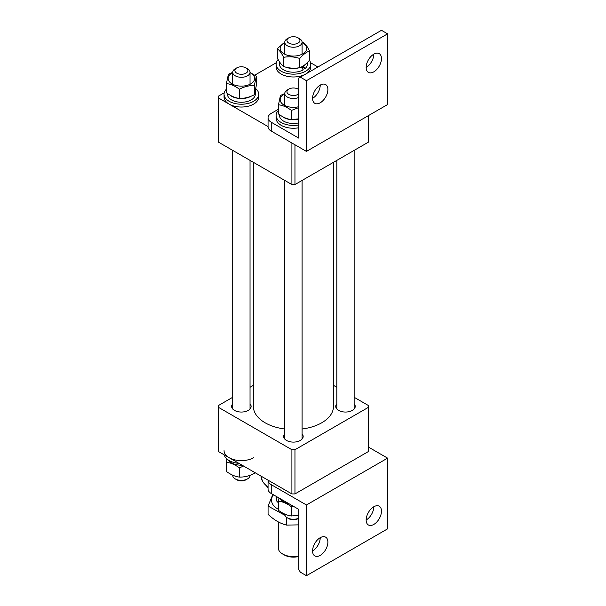 <?xml version="1.0" encoding="UTF-8"?>
<svg xmlns="http://www.w3.org/2000/svg" width="606" height="606" viewBox="0 0 606 606"><rect width="100%" height="100%" fill="white"/><g stroke="black" fill="none" stroke-linecap="round" stroke-linejoin="round"><path stroke-width="0.91" d="M253.376 162.31L253.376 406.421A40.057 23.126 0 0 0 265.11 422.776A40.057 23.126 0 0 0 284.767 429.003M302.091 429.003A40.057 23.126 0 0 0 333.489 406.421L333.489 162.31M294.963 144.773L294.963 184.55L368.456 142.122L368.456 115.602M294.963 184.55L291.903 184.55L291.903 143.001M224.228 92.794L218.41 96.157L218.41 142.122L291.903 184.55M218.41 97.922L268.057 126.586M317.93 66.986L310.575 62.744M276.283 62.744L254.8 75.144M354.146 403.846A9.741 5.628 180 0 1 355.23 406.421A9.741 5.628 180 0 1 349.215 411.618A9.741 5.628 180 0 1 338.595 410.398A9.741 5.628 180 0 1 335.747 406.421A9.741 5.628 180 0 1 336.822 403.846M250.036 403.846A9.741 5.628 180 0 1 251.119 406.421A9.741 5.628 180 0 1 245.104 411.618A9.741 5.628 180 0 1 234.484 410.398A9.741 5.628 180 0 1 231.628 406.421A9.741 5.628 180 0 1 232.712 403.846M302.091 433.904A9.741 5.628 180 0 1 303.174 436.479A9.741 5.628 180 0 1 297.16 441.676A9.741 5.628 180 0 1 286.54 440.456A9.741 5.628 180 0 1 283.684 436.479A9.741 5.628 180 0 1 284.767 433.904M232.712 397.278L218.41 405.543L218.41 407.308L291.903 449.735L294.963 449.735L368.456 407.308L368.456 405.543L354.146 397.278M336.822 387.279L333.489 385.355M253.376 385.355L250.036 387.279M294.963 449.735L294.963 493.935L368.456 451.508L368.456 407.308M294.963 493.935L291.903 493.935L291.903 449.735M218.41 407.308L218.41 451.508L291.903 493.935M298.788 556.459A12.991 7.499 180 0 1 284.244 554.929L282.714 554.043A15.158 8.749 0 0 0 298.788 556.043M278.275 521.91L278.275 547.854A15.158 8.749 0 0 0 282.714 554.043L284.244 554.929M276.109 496.306L276.109 498.352A17.324 9.999 0 0 0 276.783 501.117L276.783 496.7M276.783 501.117L278.472 502.927M295.819 43.95A6.499 3.75 0 0 0 298.023 37.814A6.499 3.75 0 0 0 291.039 36.981A6.499 3.75 0 0 0 288.835 37.814A6.499 3.75 0 0 0 288.001 42.526A6.499 3.75 0 0 0 295.819 43.95M298.023 37.814L299.553 38.701A8.658 4.999 180 0 1 302.091 42.231A8.658 4.999 180 0 1 296.614 46.882A8.658 4.999 180 0 1 284.767 42.231A8.658 4.999 180 0 1 287.305 38.701L288.835 37.814M278.131 59.464A17.324 9.999 0 0 0 276.109 64.153L276.109 66.986A17.324 9.999 0 0 0 281.184 74.053A17.324 9.999 0 0 0 305.53 74.144M305.825 73.97A17.324 9.999 0 0 0 310.749 66.986L310.749 64.153A17.324 9.999 0 0 0 309.431 60.327M276.109 64.153A17.324 9.999 0 0 0 281.184 71.228A17.324 9.999 0 0 0 300.061 73.394A17.324 9.999 0 0 0 310.749 64.153M301.447 67.349A9.741 5.628 0 0 0 301.924 66.918M306.212 63.66A13.946 8.052 0 0 1 303.288 66.137L304.969 68.675A13.946 8.052 0 0 0 307.378 64.153L307.378 62.554M279.487 61.782L279.487 64.153A13.946 8.052 0 0 0 283.57 69.849A13.946 8.052 0 0 0 303.288 69.849L301.205 67.077M279.934 62.463A13.946 8.052 0 0 0 281.972 65.031M285.441 67.039A13.946 8.052 0 0 0 299.273 67.751M300.523 67.372A13.946 8.052 0 0 0 301.258 67.107M304.969 68.675L301.743 66.811M302.091 42.625A13.264 7.658 180 0 1 303.75 53.23A13.264 7.658 180 0 1 285.441 54.532A13.264 7.658 180 0 1 284.767 42.625M309.56 50.98L309.56 60.183C306.288 64.031 303.023 66.531 299.773 67.675C294.41 68.637 289.032 68.258 283.646 66.524L283.646 57.32C289.009 56.358 294.387 56.737 299.773 58.471C303.023 54.631 306.288 52.139 309.56 50.98C307.454 46.76 305.341 43.882 303.22 42.337L302.083 42.003M284.767 54.222L284.767 42.231L277.306 48.685C279.411 50.207 281.525 53.086 283.646 57.32M283.646 66.524C281.532 65.001 279.419 62.123 277.306 57.888L277.306 48.685M299.773 67.675L299.773 58.471M298.788 524.872L286.638 525.099L286.638 517.365M272.851 494.428L268.072 506.086L284.964 515.32M286.638 525.099C280.464 523.713 274.276 520.137 268.072 514.38L268.072 506.086M278.472 509.373A21.922 12.658 180 0 1 273.526 494.814M250.036 72.675A13.264 7.658 180 0 1 251.96 83.09A13.264 7.658 180 0 1 233.386 84.59A13.264 7.658 180 0 1 230.788 73.864A13.264 7.658 180 0 1 232.712 72.675M256.338 76.22L256.338 85.423L254.346 94.741L254.346 85.537L256.338 76.22L250.036 72.455M232.712 72.349L228.401 74.235L226.409 83.545C230.75 84.09 235.075 85.969 239.385 89.196C244.362 86.628 249.346 85.408 254.346 85.537M254.346 94.741C249.377 97.301 244.385 98.528 239.385 98.399C235.075 97.869 230.75 95.99 226.409 92.748L226.409 83.545M239.385 98.399L239.385 89.196M227.432 93.475L227.432 94.21A13.946 8.052 0 0 0 236.037 101.649A13.946 8.052 0 0 0 251.232 99.899A13.946 8.052 0 0 0 255.323 94.21L255.323 91.218M229.863 95.044A13.946 8.052 0 0 0 251.232 96.187A13.946 8.052 0 0 0 251.407 96.089M226.409 89.173A17.324 9.999 0 0 0 224.053 94.21L224.053 97.036A17.324 9.999 0 0 0 234.749 106.277A17.324 9.999 0 0 0 253.626 104.111A17.324 9.999 0 0 0 258.694 97.036L258.694 94.21A17.324 9.999 0 0 0 255.808 88.681M224.053 94.21A17.324 9.999 0 0 0 234.749 103.452A17.324 9.999 0 0 0 253.626 101.285A17.324 9.999 0 0 0 258.694 94.21M247.415 69.137A6.499 3.75 0 0 0 245.968 67.872A6.499 3.75 0 0 0 236.779 67.872A6.499 3.75 0 0 0 235.333 71.902A6.499 3.75 0 0 0 243.763 74.008A6.499 3.75 0 0 0 247.415 69.137M245.968 67.872L247.498 68.751A8.658 4.999 180 0 1 249.43 70.447A8.658 4.999 180 0 1 250.036 72.288A8.658 4.999 180 0 1 242.998 77.197A8.658 4.999 180 0 1 233.325 74.129A8.658 4.999 180 0 1 232.712 72.288A8.658 4.999 180 0 1 235.249 68.751L236.779 67.872M232.712 475.202L232.712 475.369A8.658 4.999 0 0 0 233.325 477.21A8.658 4.999 0 0 0 235.249 478.907A8.658 4.999 0 0 0 247.498 478.907A8.658 4.999 0 0 0 250.036 475.369L250.036 475.309M247.498 478.907L245.968 479.793A6.499 3.75 180 0 1 236.779 479.793L235.249 478.907M254.671 472.445L254.346 473.422L254.346 472.256M254.346 473.422C249.377 475.99 244.385 477.21 239.385 477.089C235.075 476.558 230.75 474.672 226.409 471.438L226.409 462.234C230.75 462.772 235.075 464.658 239.385 467.885L243.582 466.037M239.385 477.089L239.385 467.885M226.939 458.977L226.409 462.234M228.356 460.045A13.946 8.052 0 0 0 242.135 465.203M224.228 454.864A17.324 9.999 0 0 0 238.923 463.348M224.053 450.622A17.324 9.999 0 0 0 234.749 459.863A17.324 9.999 0 0 0 253.626 457.689M373.811 506.752A10.825 6.249 120 0 0 366.736 516.289A10.825 6.249 120 0 0 368.395 524.97A10.825 6.249 120 0 0 373.811 524.432A10.825 6.249 120 0 0 380.886 514.888A10.825 6.249 120 0 0 379.227 506.215A10.825 6.249 120 0 0 373.811 506.752A10.825 6.249 -60 0 1 366.153 520.009M320.226 537.689A10.825 6.249 120 0 0 313.15 547.233A10.825 6.249 120 0 0 314.809 555.907A10.825 6.249 120 0 0 320.226 555.369A10.825 6.249 120 0 0 327.301 545.832A10.825 6.249 120 0 0 325.634 537.151A10.825 6.249 120 0 0 320.226 537.689A10.825 6.249 -60 0 1 312.567 550.952M306.447 575.7L306.447 504.98L271.23 484.656L271.23 493.496L298.788 509.404L298.788 569.511L300.318 572.162L306.447 575.7L387.59 528.849L387.59 458.136L306.447 504.98M271.23 493.496A10.825 6.249 180 0 1 268.057 489.072L268.057 480.232A10.825 6.249 0 0 0 271.23 484.656M387.59 458.136L368.456 447.084M298.788 89.612A6.499 3.75 0 0 0 298.023 89.082A6.499 3.75 0 0 0 288.835 89.082A6.499 3.75 0 0 0 288.835 94.384A6.499 3.75 0 0 0 298.788 93.854M298.023 89.082L298.788 89.521L298.023 89.082M298.788 97.43A8.658 4.999 180 0 1 287.305 97.036A8.658 4.999 180 0 1 284.767 93.506A8.658 4.999 180 0 1 287.305 89.968L288.835 89.082M298.788 518.244L298.023 518.683A6.499 3.75 180 0 1 288.835 518.683L287.305 517.804A8.658 4.999 0 0 0 298.788 518.191M284.767 514.1L284.767 514.267A8.658 4.999 0 0 0 287.305 517.804L288.835 518.683M279.404 498.215A17.324 9.999 0 0 0 283.267 500.442M280.411 498.943A13.946 8.052 0 0 0 288.835 503.654M298.788 515.206L291.441 515.979C287.13 515.448 282.805 513.57 278.472 510.328L278.472 501.124C282.805 501.67 287.13 503.548 291.441 506.775L292.971 506.04M291.441 515.979L291.441 506.775M278.98 497.965L278.472 501.124M320.226 85.105A10.825 6.249 120 0 0 313.15 94.642A10.825 6.249 120 0 0 314.809 103.323A10.825 6.249 120 0 0 320.226 102.785A10.825 6.249 120 0 0 327.301 93.241A10.825 6.249 120 0 0 325.634 84.567A10.825 6.249 120 0 0 320.226 85.105A10.825 6.249 -60 0 1 312.567 98.361M373.811 54.169A10.825 6.249 120 0 0 366.736 63.706A10.825 6.249 120 0 0 368.395 72.379A10.825 6.249 120 0 0 373.811 71.849A10.825 6.249 120 0 0 380.886 62.304A10.825 6.249 120 0 0 379.227 53.631A10.825 6.249 120 0 0 373.811 54.169A10.825 6.249 -60 0 1 366.153 67.425M387.59 33.838L387.59 104.55L306.447 151.402L271.23 131.07A10.825 6.249 180 0 1 268.057 126.654L268.057 117.814A10.825 6.249 0 0 0 271.23 122.23L298.788 138.145L298.788 78.03L300.318 77.151L306.447 80.681L387.59 33.838L381.469 30.3L300.318 77.151M306.447 80.681L306.447 151.402M268.057 117.814A10.825 6.249 0 0 1 271.23 113.39L278.472 109.216M298.788 106.694A13.264 7.658 180 0 1 283.04 104.444A13.264 7.658 180 0 1 282.843 95.081A13.264 7.658 180 0 1 284.767 93.892M284.767 93.559L280.457 95.453L278.472 104.762C282.805 105.3 287.13 107.186 291.441 110.413L298.788 107.588M298.788 118.844L291.441 119.617C287.13 119.087 282.805 117.2 278.472 113.966L278.472 104.762M291.441 119.617L291.441 110.413M279.487 114.693L279.487 115.428A13.946 8.052 0 0 0 298.788 122.859M281.926 116.261A13.946 8.052 0 0 0 298.788 119.147M278.472 110.383A17.324 9.999 0 0 0 276.109 115.428L276.109 118.253A17.324 9.999 0 0 0 298.788 127.76M276.109 115.428A17.324 9.999 0 0 0 298.788 124.934M268.057 487.739L262.587 481.611L260.974 476.081A32.482 18.748 0 0 0 268.057 487.08M271.23 122.23L271.23 131.07M302.091 42.231L302.091 54.222M232.712 72.288L232.712 84.272M232.712 150.379L232.712 408.997M250.036 72.288L250.036 84.272M250.036 160.378L250.036 408.997M354.146 150.379L354.146 408.997M336.822 160.378L336.822 408.997M302.091 180.436L302.091 439.055M284.767 93.506L284.767 105.489M284.767 180.436L284.767 439.055"/></g></svg>

